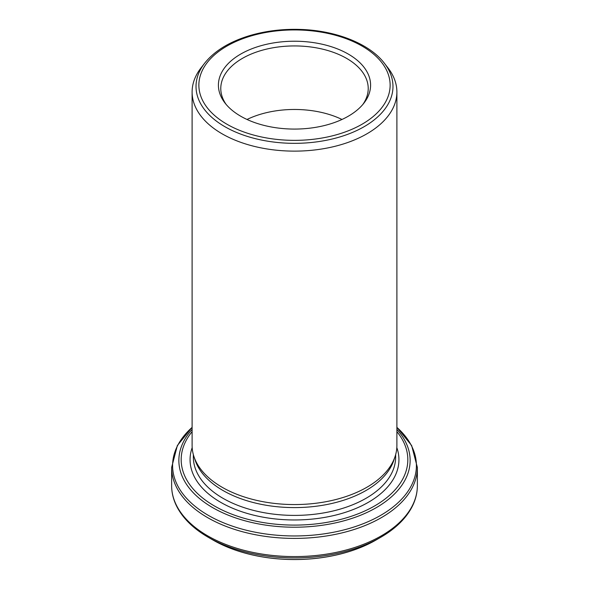 <?xml version="1.0" encoding="UTF-8"?>
<svg xmlns="http://www.w3.org/2000/svg" width="589" height="589" viewBox="0 0 589 589"><rect width="100%" height="100%" fill="white"/><g stroke="black" fill="none" stroke-linecap="round" stroke-linejoin="round"><path stroke-width="0.88" d="M218.71 543.102A115.076 66.439 0 0 0 225.727 546.378A115.076 66.439 0 0 0 363.273 546.378A115.076 66.439 0 0 0 370.29 543.102M396.89 92.017L396.89 445.446A102.39 59.114 180 0 1 395.035 456.652A102.39 59.114 180 0 1 324.502 501.968A102.39 59.114 180 0 1 222.105 487.25A102.39 59.114 180 0 1 193.965 456.652A102.39 59.114 180 0 1 192.11 445.446L192.11 92.017A102.39 59.114 0 0 0 222.105 133.813A102.39 59.114 0 0 0 333.683 146.632A102.39 59.114 0 0 0 396.89 92.017A102.39 59.114 0 0 0 387.967 67.882L384.396 63.273A98.481 56.853 180 0 1 350.345 133.313A98.481 56.853 180 0 1 224.865 126.687A98.481 56.853 180 0 1 204.604 63.273L201.033 67.882A102.39 59.114 0 0 0 192.11 92.017M240.702 116.21A76.084 43.925 0 0 0 363.958 103.082A76.084 43.925 0 0 0 294.5 41.223A76.084 43.925 0 0 0 225.042 103.082A76.084 43.925 0 0 0 240.702 116.21M362.824 104.474A73.721 42.563 0 0 0 368.221 88.49A73.721 42.563 0 0 0 294.5 45.935A73.721 42.563 0 0 0 220.779 88.49A73.721 42.563 0 0 0 226.176 104.474M193.965 456.652L195.173 460.259A101.161 58.407 0 0 0 222.973 490.49A101.161 58.407 0 0 0 324.141 505.031A101.161 58.407 0 0 0 393.827 460.259L395.035 456.652M341.981 119.471A73.721 42.563 0 0 0 247.019 119.471M396.89 429.433A115.635 66.763 180 0 1 363.03 514.226A115.635 66.763 180 0 1 212.732 507.666A115.635 66.763 180 0 1 192.11 429.433M192.11 431.641A113.316 65.423 0 0 0 214.374 505.936A113.316 65.423 0 0 0 359.798 513.144A113.316 65.423 0 0 0 396.89 431.641M207.623 517.628A122.865 70.938 180 0 1 171.635 467.467L171.635 485.653A122.865 70.938 0 0 0 207.623 535.813A122.865 70.938 0 0 0 341.517 551.186A122.865 70.938 0 0 0 417.365 485.653L417.365 467.467A122.865 70.938 180 0 1 341.517 533.008A122.865 70.938 180 0 1 207.623 517.628M208.3 537.308L213.027 540.039A115.223 66.52 0 0 0 375.973 540.039L380.7 537.308A121.908 70.378 180 0 1 208.3 537.308C193.936 528.981 183.621 519.078 177.355 507.585C173.564 500.488 171.657 493.177 171.635 485.653M192.183 447.596A104.437 60.292 0 0 0 220.654 502.307A104.437 60.292 0 0 0 343.976 512.776A104.437 60.292 0 0 0 396.817 447.596M193.339 454.583L193.339 456.998A101.161 58.407 0 0 0 222.973 498.294A101.161 58.407 0 0 0 333.212 510.957A101.161 58.407 0 0 0 395.661 456.998L395.661 454.583M226.875 124.191A95.639 55.219 0 0 0 386.877 99.438A95.639 55.219 0 0 0 269.747 31.813A95.639 55.219 0 0 0 226.875 124.191M192.11 427.378A121.908 70.378 0 0 0 208.3 515.346A121.908 70.378 0 0 0 371.114 520.323A121.908 70.378 0 0 0 396.89 427.378M213.027 540.039L225.727 546.378M375.973 540.039L363.273 546.378M204.604 63.273C214.367 51.029 229.312 41.834 249.434 35.701C265.61 30.9 282.749 28.817 300.854 29.45C336.407 30.621 369.693 43.88 384.396 63.273M380.7 537.308C395.064 528.981 405.379 519.078 411.645 507.585C415.436 500.488 417.343 493.177 417.365 485.653M396.89 427.342L411.645 445.534L417.365 467.467M192.11 427.342L177.355 445.534L171.635 467.467"/></g></svg>
